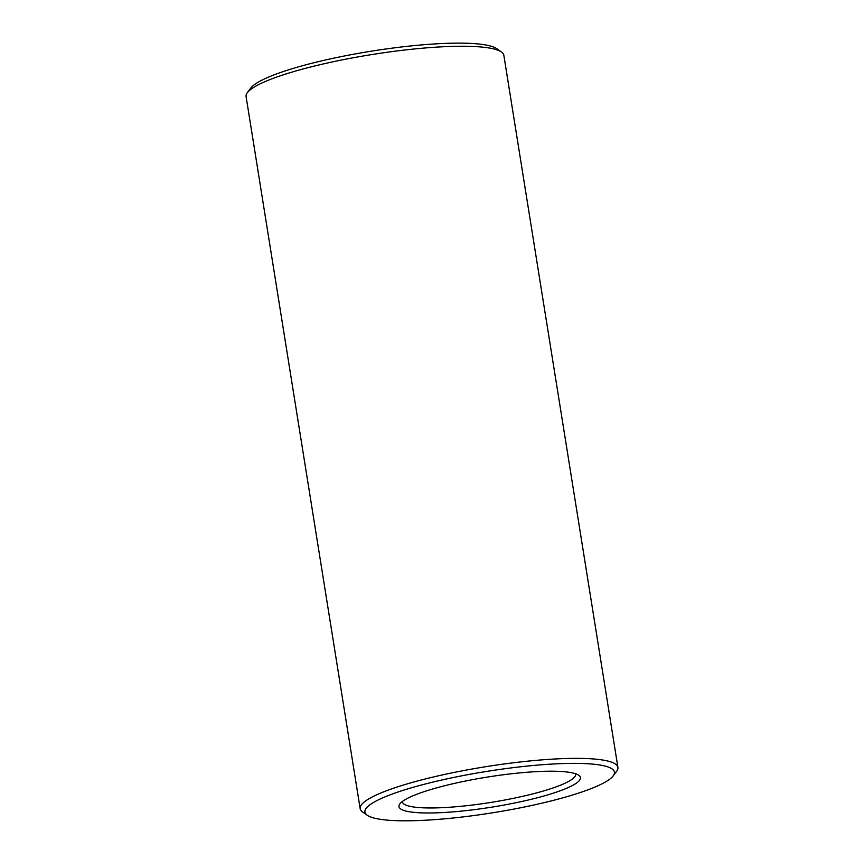 <?xml version="1.0" encoding="UTF-8"?>
<svg xmlns="http://www.w3.org/2000/svg" width="864" height="864" viewBox="0 0 864 864"><rect width="100%" height="100%" fill="white"/><g stroke="black" fill="none" stroke-linecap="round" stroke-linejoin="round"><path stroke-width="1.3" d="M576.688 782.924A91.886 15.196 -9.1 0 1 470.286 810.14A91.886 15.196 -9.1 0 1 399.838 803.909A91.886 15.196 -9.1 0 1 487.274 777.092A91.886 15.196 -9.1 0 1 578.729 775.256A91.886 15.196 -9.1 0 1 576.688 782.924M609.314 779.49A126.338 20.887 -9.1 0 1 483.829 814.136A126.338 20.887 -9.1 0 1 367.254 815.249A126.338 20.887 -9.1 0 1 486.378 771.466A126.338 20.887 -9.1 0 1 613.224 775.85A126.338 20.887 -9.1 0 1 609.314 779.49M575.532 773.744A87.707 14.504 -9.1 0 1 575.64 774.155A87.707 14.504 -9.1 0 1 572.076 779.274A87.707 14.504 -9.1 0 1 477.706 804.352A87.707 14.504 -9.1 0 1 402.43 801.9A87.707 14.504 -9.1 0 1 402.397 801.468M367.254 815.249L362.556 811.955A130.518 21.578 -9.1 0 1 360.158 808.672A130.518 21.578 -9.1 0 1 485.622 766.724A130.518 21.578 -9.1 0 1 617.911 767.383A130.518 21.578 -9.1 0 1 616.658 771.25L613.224 775.85M360.158 808.672L246.089 96.563A130.518 21.578 -9.1 0 1 247.342 92.696A130.518 21.578 -9.1 0 1 371.552 54.605A130.518 21.578 -9.1 0 1 501.444 51.991A130.518 21.578 -9.1 0 1 503.842 55.274L617.911 767.383M247.342 92.696L250.776 88.096A126.338 20.887 -9.1 0 1 371.012 51.224A126.338 20.887 -9.1 0 1 496.746 48.697L501.444 51.991"/></g></svg>
